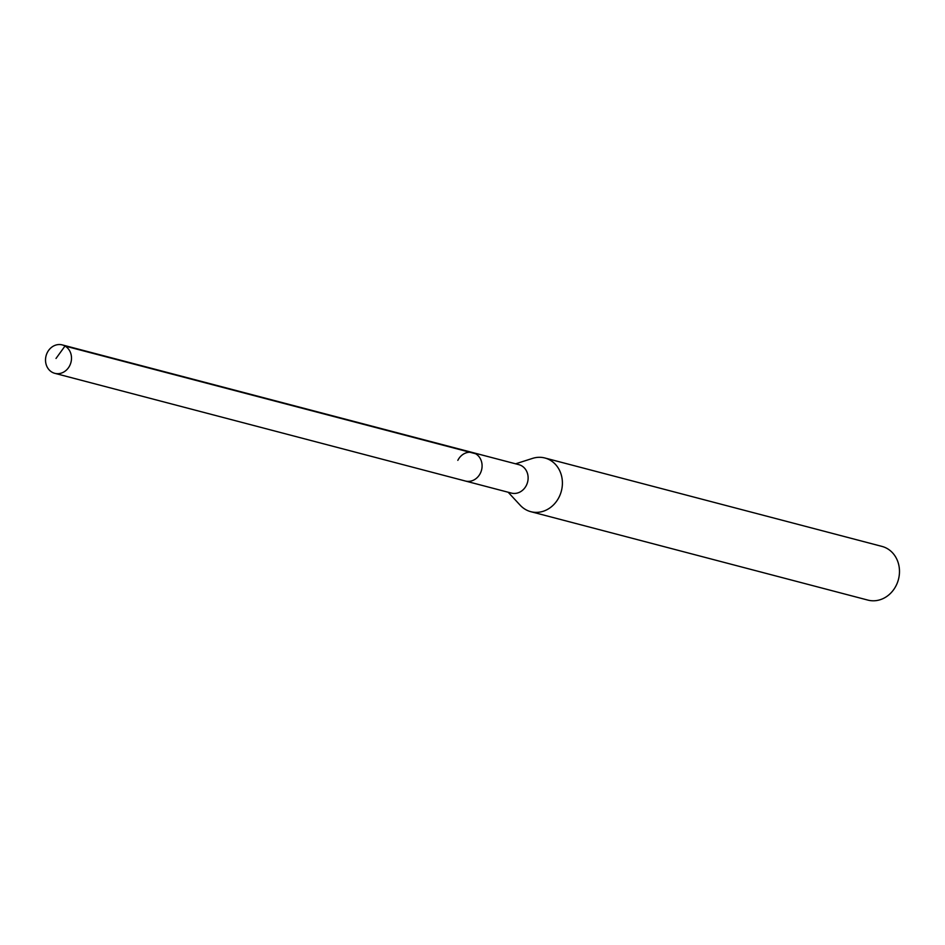 <?xml version="1.0" encoding="UTF-8"?>
<svg xmlns="http://www.w3.org/2000/svg" width="945" height="945" viewBox="0 0 945 945"><rect width="100%" height="100%" fill="white"/><g stroke="black" fill="none" stroke-linecap="round" stroke-linejoin="round"><path stroke-width="1.42" d="M69.765 365.561A14.695 12.876 104.7 0 1 54.786 373.322A14.695 12.876 104.7 0 1 47.25 352.674A14.695 12.876 104.7 0 1 62.24 344.901A14.695 12.876 104.7 0 1 69.765 365.561M457.829 460.357A14.695 12.876 104.7 0 1 472.819 452.596L518.864 464.668A14.695 12.876 -75.3 0 1 526.389 485.328A14.695 12.876 -75.3 0 1 511.41 493.089L465.365 481.017A14.695 12.876 -75.3 0 0 480.355 473.256A14.695 12.876 -75.3 0 0 472.819 452.596A14.695 12.876 104.7 0 1 480.355 473.256A14.695 12.876 104.7 0 1 465.365 481.017L54.786 373.322M515.616 463.818L532.531 458.396A27.748 24.322 104.7 0 1 544.887 457.994A27.748 24.322 104.7 0 1 559.121 497.023A27.748 24.322 104.7 0 1 530.807 511.682A27.748 24.322 104.7 0 1 520.234 505.268L508.162 492.239M530.807 511.682L867.888 600.099A27.748 24.322 -75.3 0 0 896.203 585.428A27.748 24.322 -75.3 0 0 881.98 546.411L544.887 457.994M56.015 358.462L65.004 346.035L475.583 453.73M472.819 452.596L62.24 344.901"/></g></svg>
